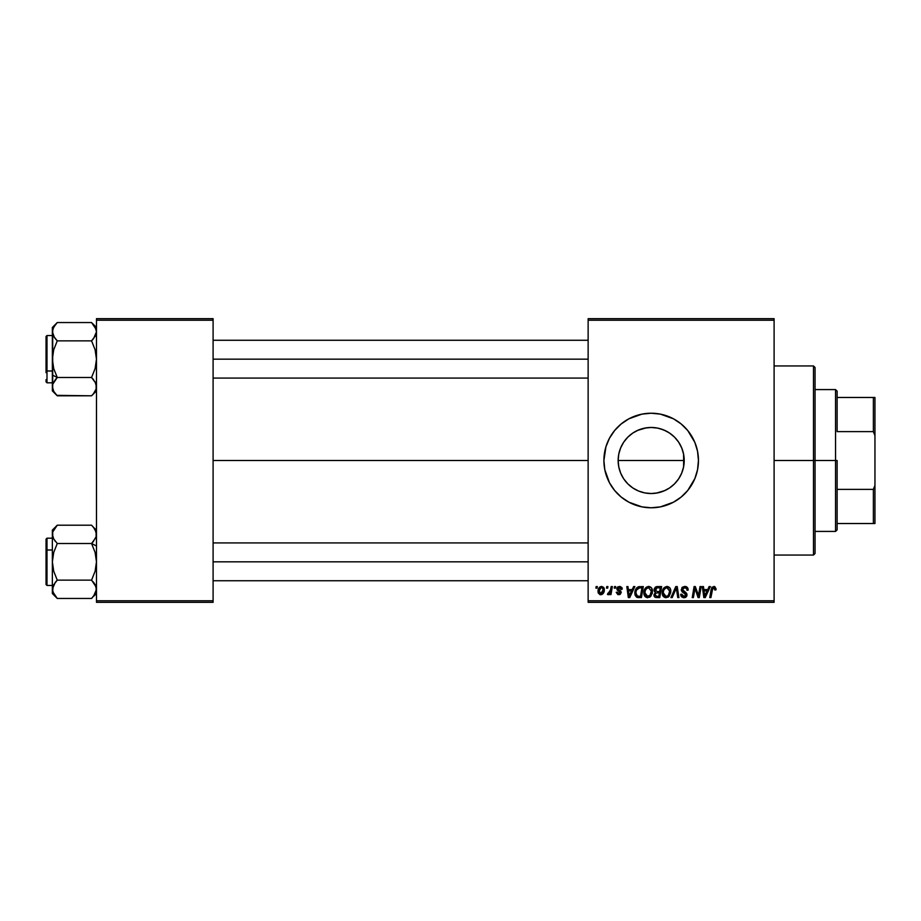 <?xml version="1.0" encoding="UTF-8"?>
<svg xmlns="http://www.w3.org/2000/svg" width="921" height="921" viewBox="0 0 921 921"><rect width="100%" height="100%" fill="white"/><g stroke="black" fill="none" stroke-linecap="round" stroke-linejoin="round"><path stroke-width="1.38" d="M618.751 466.797L618.152 460.5L618.785 454.053L620.662 447.859L623.713 442.149L627.823 437.141L632.831 433.031L638.541 429.98L644.735 428.104L651.182 427.471L657.617 428.104L663.822 429.98L669.532 433.031L674.529 437.141L678.639 442.149L681.69 447.859L683.578 454.053L684.211 460.5L683.647 454.41L683.647 466.59L684.211 460.5A33.029 33.029 0 0 1 651.182 493.529A33.029 33.029 0 0 1 618.152 460.5L618.774 466.912M680.838 475.04L681.736 473.037M674.586 483.801L677.522 480.428M669.498 487.992L674.483 483.905M656.178 493.149L664.87 490.559M637.516 490.571L640.153 491.63M627.869 483.905L632.888 488.003M624.852 480.44L627.777 483.801M618.716 466.625L620.627 473.049M620.547 472.853L621.491 474.983M603.9 460.546A47.27 47.27 0 0 0 604.13 465.093M604.13 465.174A47.27 47.27 0 0 0 604.809 469.687L609.483 482.788L614.629 490.49A47.27 47.27 0 0 0 698.452 460.5A47.27 47.27 0 0 1 651.182 507.77A47.27 47.27 0 0 1 603.9 460.5L604.809 469.722M604.821 469.756A47.27 47.27 0 0 0 614.629 490.479L621.191 497.041L628.893 502.198L641.96 506.872L651.182 507.77L660.403 506.872L673.47 502.198L681.172 497.041L687.722 490.49L694.86 478.586L697.542 469.722L698.452 460.5L697.542 451.278L694.86 442.414L687.722 430.51L681.172 423.959L673.47 418.802L660.403 414.128L651.182 413.23L641.96 414.128L628.893 418.802L621.191 423.959L614.629 430.51L609.483 438.212L605.937 446.777L603.9 460.5A47.27 47.27 0 0 1 651.182 413.23A47.27 47.27 0 0 1 698.452 460.5A47.27 47.27 0 0 0 664.927 415.267A47.27 47.27 0 0 0 603.9 460.5M213.096 460.5L588.139 460.5L213.096 460.5M620.42 472.531L619.062 468.225M627.305 483.329L625.048 480.704M631.23 486.818L629.411 485.344M636.388 490.03L634.511 489.016M632.036 487.416L631.253 486.841M649.846 493.506L646.22 493.149M643.537 492.631L642.087 492.251M654.313 493.38L652.54 493.506M662.222 491.63L658.837 492.631M672.94 485.355L670.327 487.416M667.886 488.993L666.021 490.007M677.326 480.67L675.07 483.306M683.578 454.099L683.647 460.5L618.152 460.5L618.728 454.352L618.152 460.5A33.029 33.029 0 0 1 651.182 427.471A33.029 33.029 0 0 1 684.211 460.5L683.578 466.947L681.69 473.141L678.639 478.851L674.529 483.859L669.532 487.969L663.822 491.02L657.617 492.896L651.182 493.529L644.735 492.896L638.541 491.02L632.831 487.969L627.823 483.859L623.713 478.851L620.662 473.141L618.785 466.947L618.152 460.5L683.647 460.5L683.601 466.786M683.29 468.248L681.966 472.473M588.139 602.322L774.101 602.322L774.101 600.757L588.139 600.757L588.139 320.243L774.101 320.243L774.101 600.757L774.101 318.678L588.139 318.678L774.101 318.678L774.101 320.243L588.139 320.243L588.139 318.678L588.139 600.757L774.101 600.757L774.101 602.322L588.139 602.322L588.139 600.757L588.139 602.322M614.503 586.573L614.238 588.139L615.412 588.139L615.654 586.573L614.503 586.573L615.654 586.573L614.503 586.573L614.238 588.139L615.412 588.139L615.654 586.573L615.412 588.139L614.238 588.139L614.503 586.573M606.766 586.573L606.502 588.139L607.676 588.139L607.918 586.573L606.766 586.573L607.918 586.573L606.766 586.573L606.502 588.139L607.676 588.139L607.918 586.573L607.676 588.139L606.502 588.139L606.766 586.573M648.683 586.424C645.448 587.195 643.848 589.325 643.871 592.836C643.791 595.622 645.068 597.269 647.682 597.741L650.951 596.083L652.471 591.19C652.482 588.473 651.216 586.884 648.683 586.424L645.725 587.748L643.94 591.731L644.746 596.152L647.463 597.741L650.64 596.44L652.39 592.491L651.665 588.151L648.891 586.435M633.613 586.573L632.255 589.578L628.341 589.578L627.972 586.573L626.821 586.573L628.329 597.602L629.734 597.602L634.857 586.573L633.613 586.573L634.857 586.573L633.613 586.573L632.255 589.578L628.341 589.578L627.972 586.573L626.821 586.573L628.329 597.602L629.734 597.602L634.857 586.573L629.734 597.602L628.329 597.602L626.821 586.573L627.972 586.573M657.214 586.573L655.407 587.172L654.278 588.726L654.117 590.695L655.418 592.226L653.898 594.92L654.739 597.027L656.949 597.602L659.77 597.602L661.635 586.573L657.214 586.573L661.635 586.573L657.214 586.573L654.048 590.004L655.418 592.226L653.898 594.92L655.418 597.418L659.77 597.602L661.635 586.573L659.77 597.602L656.949 597.602M672.192 597.602L670.948 597.602L675.772 586.573L670.948 597.602L672.192 597.602L676.325 588.139L677.764 597.602L678.927 597.602L677.234 586.573L675.772 586.573L677.234 586.573L675.772 586.573L670.948 597.602L672.192 597.602L676.325 588.139L677.764 597.602L678.927 597.602L677.234 586.573L678.927 597.602L677.764 597.602M716.078 588.853L714.754 586.573L711.875 587.391L709.757 597.602L710.92 597.602L712.796 588.128L714.236 587.805L714.823 590.004L716.02 589.613L713.821 586.424L711.116 589.509L709.757 597.602L710.92 597.602L712.244 589.785L713.74 587.713L714.823 590.004L715.974 589.866L714.823 590.004L714.869 588.554M698.832 593.297L700.018 586.573L698.486 595.91L695.297 586.573L694.089 586.573L692.224 597.602L693.386 597.602L694.929 588.243L698.083 597.602L699.292 597.602L701.18 586.573L700.018 586.573L701.18 586.573L700.018 586.573L698.486 595.91L695.297 586.573L694.089 586.573L692.224 597.602L693.386 597.602L694.929 588.243L698.083 597.602L699.292 597.602L701.18 586.573L699.292 597.602L698.083 597.602M709.112 586.573L707.754 589.578L703.84 589.578L703.471 586.573L702.32 586.573L703.828 597.602L705.233 597.602L710.356 586.573L709.112 586.573L710.356 586.573L709.112 586.573L707.754 589.578L703.84 589.578L703.471 586.573L702.32 586.573L703.828 597.602L705.233 597.602L710.356 586.573L705.233 597.602L703.828 597.602L702.32 586.573L703.471 586.573M684.729 586.424L682.277 587.299L681.287 590.177L682.15 591.95L685.523 593.987L685.765 595.403L683.532 596.428L682.173 595.599L681.839 594.195L680.688 594.31L681.586 596.866L685.097 597.579L686.951 595.415L686.237 592.871L682.703 590.522L682.818 588.438L685.236 587.759L686.617 588.542L686.997 590.292L688.125 589.797L687.354 587.425L684.729 586.424L681.264 589.67L685.846 594.885L683.946 596.451L681.839 594.195L680.688 594.31L683.912 597.741L686.997 594.816L685.696 592.399L682.403 589.567L684.648 587.713L686.698 588.669L686.997 590.292L688.137 590.154C688.171 587.794 687.031 586.55 684.729 586.424M667.023 586.424C663.788 587.195 662.187 589.325 662.211 592.836C662.13 595.622 663.408 597.269 666.021 597.741L669.291 596.083L670.81 591.19C670.822 588.473 669.555 586.884 667.023 586.424L664.064 587.748L662.28 591.731L663.074 596.152L665.802 597.741L668.98 596.44L670.73 592.491L670.004 588.151L667.23 586.435M622.239 589.141L620.581 586.585L617.277 587.356L617.128 589.889L620.086 592.468L618.889 593.734L617.369 592.157L616.218 592.295L617.841 594.598L620.167 594.402L621.238 592.456L620.65 590.983L618.187 589.359L618.06 588.128L619.868 587.471L621.099 589.428L622.239 589.141L619.499 586.424L616.794 588.749L617.369 590.211L619.983 591.984L618.889 593.734L617.369 592.157L616.218 592.295L618.831 594.736L621.238 592.456L617.945 588.657L619.453 587.425L621.03 588.703M638.472 586.769L640.037 586.573L637.044 587.54L635.294 590.303L635.11 595.081L636.964 597.349L641.43 597.602L643.295 586.573L638.265 586.838C635.916 588.185 634.776 590.269 634.845 593.089L637.274 597.453L641.43 597.602L643.295 586.573L641.43 597.602L637.447 597.499M601.609 586.424L599.283 587.552L598.074 590.534L598.339 593.147L600.4 594.724L603.094 593.596L604.291 590.488L603.658 587.402L601.609 586.424C599.157 587.034 597.959 588.692 598.028 591.386L600.699 594.736C603.232 594.126 604.441 592.422 604.337 589.624L601.609 586.424M611.187 586.573L610.036 591.938L607.48 594.448L608.896 594.529L610.128 592.928L609.829 594.586L610.991 594.586L612.35 586.573L611.187 586.573L612.35 586.573L611.187 586.573L610.6 589.774L607.48 594.448L608.263 594.736L610.128 592.928L609.829 594.586L610.991 594.586L612.35 586.573L610.991 594.586L609.829 594.586M596.163 586.573L595.899 588.139L597.073 588.139L597.315 586.573L596.163 586.573L597.315 586.573L596.163 586.573L595.899 588.139L597.073 588.139L597.315 586.573L597.073 588.139L595.899 588.139L596.163 586.573M681.828 448.17L683.29 452.752M678.938 442.598L680.838 445.96M675.07 437.694L677.338 440.33M670.327 433.584L672.94 435.656M664.87 430.441L667.875 432.007M658.837 428.369L662.211 429.37M652.517 427.494L656.155 427.851M648.131 427.609L649.846 427.494M640.13 429.37L643.526 428.369M646.208 427.851L637.528 430.429M629.411 435.656L632.048 433.572M634.511 431.984L636.411 430.959M621.502 446.006L623.436 442.587M619.05 452.833L620.547 448.147M96.475 602.322L213.096 602.322L213.096 600.757L96.475 600.757L96.475 320.243L213.096 320.243L213.096 600.757L213.096 318.678L96.475 318.678L213.096 318.678L213.096 320.243L96.475 320.243L96.475 318.678L96.475 600.757L213.096 600.757L213.096 602.322L96.475 602.322L96.475 600.757L96.475 602.322M669.268 416.822L667.863 416.269M607.503 478.586L607.802 479.3M633.084 504.178L634.097 504.581M623.149 443.024L620.627 447.951M632.762 433.077L627.869 437.095M627.765 437.199L626.81 438.2M633.763 432.433L632.9 432.985M666.01 430.993L660.311 428.76M674.494 437.107L669.486 433.008M677.522 440.572L674.586 437.199M683.647 466.59L683.647 454.41L681.736 447.963M681.954 448.515L679.238 443.07M695.355 589.866L695.067 588.784M694.515 591.132L693.386 597.602L692.224 597.602L694.089 586.573L695.297 586.573L697.6 592.905M704.392 593.642L704.001 590.868L707.121 590.868L704.692 596.394L704.001 590.868L707.121 590.868L704.634 595.703M714.926 589.049L714.823 590.004L713.994 587.736M712.29 589.509L710.92 597.602L709.757 597.602L711.116 589.509M711.588 587.886L712.198 587.034M685.431 586.47L686.133 586.631M687.768 588.093L687.987 588.715M688.056 589.106L688.125 589.797M688.137 590.154L686.997 590.292M682.403 589.567L682.875 590.706M683.877 591.374L685.696 592.41M684.315 591.604L685.696 592.399L684.315 591.604M686.79 593.711L686.974 594.425M686.951 595.403L686.525 596.509M686.79 595.991L686.341 596.75M685.638 597.338L684.211 597.729M683.267 597.694L681.206 596.371L680.7 594.862M680.688 594.552L681.839 594.195M682.438 595.922L683.14 596.324M684.637 596.371L685.259 596.083M685.811 595.231L684.453 593.285M685.846 594.885L683.44 592.756L685.846 594.885M681.839 587.782L682.449 587.149M675.484 590.165L676.325 588.139L676.705 591.017M670.304 588.726L670.753 590.349M667.852 597.303L668.634 596.762M663.074 596.14L662.66 595.38M662.395 594.552L662.257 593.711M662.855 589.601L663.385 588.634M667.898 595.726L666.056 596.451L663.35 592.951C663.281 590.2 664.478 588.45 666.931 587.713L669.659 591.144L668.393 595.231L667.172 596.209M666.056 596.451L664.881 596.14M664.386 595.772L663.442 593.93M664.409 589.256L666.113 587.863M669.337 593.481L668.715 594.793M666.401 596.428L667.852 595.772M666.931 587.713L668.358 588.185L666.931 587.713M669.509 589.935L669.659 591.144M654.244 596.417L653.979 595.691M655.084 592.053L654.37 591.34M654.106 589.348L654.267 588.738M655.948 586.838L655.165 587.368M655.982 586.827L656.569 586.631M656.869 596.313L658.826 596.313L659.413 592.871L657.548 592.871L659.413 592.871L658.826 596.313L656.869 596.313L655.05 594.874L655.683 593.331L655.05 594.874L655.683 593.331L657.053 592.894M657.203 591.581L659.632 591.581L660.253 587.863L658.112 587.863L660.253 587.863L659.632 591.581L657.203 591.581L655.188 590.027L655.292 590.695M655.315 590.752L656.984 587.92M655.222 589.601L655.821 588.461M621.099 589.428L618.912 587.494M620.109 587.54L617.945 588.657L618.29 589.475M617.968 588.392L619.28 590.119L618.233 589.417M617.945 588.519L618.187 589.359M616.218 592.295L617.392 592.468M618.509 593.7L619.28 593.677M618.728 593.723L619.983 591.984L617.369 590.211L616.794 588.749L617.461 590.292M618.889 593.734L619.983 591.984L618.175 590.787M620.063 592.848L619.027 591.259L620.086 592.629M617.001 587.805L618.141 586.689M621.79 587.471L622.159 588.323M620.915 588.346L619.891 587.471M628.893 593.642L628.502 590.868L631.633 590.868L629.193 596.394L628.502 590.868L631.633 590.868L629.135 595.703M638.69 597.602L637.274 597.453M636.653 597.199L635.191 595.357M634.96 594.436L634.868 593.757M634.995 591.42L635.179 590.66M635.294 590.303L635.663 589.428M636.135 588.6L637.044 587.54M636.998 595.922L638.829 596.313L637.378 596.129L635.997 593.159C635.927 589.912 637.413 588.139 640.452 587.863L641.925 587.863L640.498 596.313L637.551 596.186M637.378 596.129L638.829 596.313L636.676 595.622L635.997 593.159L636.123 594.448M636.745 589.866L639.588 587.897M639.462 587.92L638.299 588.22M637.666 588.646L636.848 589.67M651.964 588.726L652.413 590.338M652.137 593.757L652.356 592.721M649.512 597.303L650.295 596.762M644.735 596.14L644.32 595.38M644.055 594.552L643.917 593.711M644.527 589.601L645.045 588.634M645.736 587.736L646.588 587.057M649.57 595.726L647.716 596.451L645.022 592.951C644.953 590.2 646.139 588.45 648.603 587.713L651.32 591.144L650.053 595.231L647.417 596.44L648.833 596.209M646.047 595.772L645.103 593.93M650.997 593.481L650.663 594.31M648.396 596.371L649.512 595.772M646.07 589.256L646.703 588.507M651.32 591.144L651.285 590.534L651.32 591.144M651.182 589.935L651.285 590.534M603.98 587.897L604.303 589.037M604.153 591.351L603.98 591.938M603.9 592.18L603.52 592.974M602.357 594.264L601.16 594.701M600.4 594.724L599.755 594.563M598.351 593.159L598.155 592.583M598.155 592.571L598.063 591.984M598.086 590.43L598.224 589.705M599.099 587.782L599.617 587.207M599.663 587.172L600.319 586.735M600.457 587.92L601.989 587.483L603.186 589.739L600.757 593.734L599.214 590.752L601.252 587.471M599.41 589.774L600.043 588.392M602.898 591.627L602.138 593.055M599.721 593.239L599.352 592.594M609.794 593.515L608.597 594.678M607.48 594.448L608.263 594.736L607.48 594.448L607.941 593.193L608.769 593.4M610.036 591.938L610.289 591.178M640.452 587.863L641.925 587.863L640.498 596.313L638.46 596.301M638 588.392L638.771 588.047M647.716 596.451L646.542 596.14M646.979 588.289L647.739 587.874M599.329 592.56L599.191 591.075M599.214 590.752L599.318 590.131M603.151 590.384L603.059 591.017M837.131 523.531L837.131 460.5L835.554 460.5L835.554 531.417L835.554 460.5L815.062 460.5L835.554 460.5L835.554 389.583L835.554 460.5L837.131 460.5L837.131 529.84L837.131 523.531L874.95 523.531L874.95 485.367L873.373 489.385L837.131 489.385L873.373 489.385L873.373 523.531L873.373 489.385L874.95 485.367L874.95 523.531L837.131 523.531M837.131 431.615L837.131 391.16L837.131 431.615L873.373 431.615L874.95 435.633L874.95 485.367L874.95 397.469L837.131 397.469L873.373 397.469L873.373 431.615L873.373 397.469L874.95 397.469L874.95 435.633L873.373 431.615L837.131 431.615M813.496 460.5L815.062 460.5L815.062 367.525L815.062 553.475L815.062 460.5L813.496 460.5L813.496 365.948L813.496 460.5L774.101 460.5L813.496 460.5L813.496 555.052L813.496 460.5M95.496 335.681L91.57 340.862L93.539 338.686L91.57 340.862L93.539 338.686L91.57 340.862L57.263 340.862L91.57 340.862L95.093 349.715L96.475 359.167L95.116 368.573L91.57 377.483L57.263 377.483L53.729 368.63L52.359 359.167L52.359 375.031L57.263 377.483L53.729 368.63L52.359 359.167L53.717 349.773L57.263 340.862L53.717 336.418L52.359 331.71L54.408 337.5M96.475 331.836L93.551 338.675M53.406 327.588L57.263 322.546L91.57 322.546L57.263 322.546L52.359 327.462L52.359 331.71L52.704 329.327L55.214 324.814M92.123 323.121L95.105 327.001L96.475 331.71L96.129 329.338L96.475 331.71L95.105 336.418M52.704 389.019L52.704 384.276L57.263 377.483L91.57 377.483L95.324 382.319L96.475 386.774M53.084 383.217L55.905 378.922M56.826 395.351L91.57 395.8L57.263 395.8L55.179 393.474M53.706 391.31L52.359 386.636L52.359 390.884L57.263 395.8L53.729 391.367L52.359 386.636L52.359 390.884M53.66 391.241L53.245 390.423M52.359 327.462L52.359 359.167L53.717 349.773L57.263 340.862L55.905 339.423M96.118 384.241L95.105 381.927L96.475 386.636L96.118 384.241L96.129 389.007L93.516 393.658M96.475 386.636L96.129 389.007L93.574 393.578M91.57 340.862L95.093 349.715L96.475 359.167L95.116 368.573L91.57 377.483L95.669 383.032M213.096 359.167L588.139 359.167L213.096 359.167M95.749 335.129L96.118 334.104M46.05 347.827L46.05 370.518L46.994 370.99L46.994 347.355M52.359 335.532L46.994 335.532L46.994 370.99L52.359 370.99L46.994 370.99L46.994 382.814L46.994 370.99L46.05 370.518L46.05 336.533M52.359 331.698L53.729 326.978M52.716 329.304L52.704 384.253M46.05 381.812L46.05 379.659M46.05 369.413L46.05 372.683M53.499 336.004L52.704 334.081M52.359 386.636L52.359 375.031L57.263 377.483L55.283 379.671M56.365 394.856L53.729 391.367M55.295 338.686L53.717 336.418M55.513 324.457L56.365 323.478M93.551 393.612L92.008 395.351M96.129 389.007L95.116 391.344M91.57 377.483L93.551 379.659M96.475 327.462L91.57 322.546L96.106 329.281M95.749 537.783L91.57 543.517L96.475 545.969L91.57 543.517L95.093 552.37L96.475 561.833L95.116 571.227L91.57 580.138L95.105 584.582L96.475 589.29L95.669 585.687L92.917 581.577M95.128 529.69L96.475 534.364L96.118 531.97L96.129 536.724L92.917 542.078M53.499 538.658L52.359 534.226M53.337 585.319L57.263 580.138L55.283 582.325L57.263 580.138L91.57 580.138L57.263 580.138L53.729 571.285L52.359 561.833L53.717 552.427L57.263 543.517L91.57 543.517L57.263 543.517L53.51 538.681M96.475 589.428L93.574 596.232M52.359 589.164L55.283 582.325M57.263 580.138L55.295 582.314L57.263 580.138L53.729 571.285L52.359 561.833L52.359 589.29L53.729 584.582M46.05 539.326L46.05 573.173M52.716 536.77L52.704 531.993L57.263 525.2L91.57 525.2L57.263 525.2L52.359 530.116L52.716 536.759L53.729 539.073L52.359 534.364L52.704 531.981L55.329 527.33M52.359 589.302L52.704 591.662L53.084 585.871M95.162 529.759L95.692 530.807M92.008 525.649L94.103 528.113M96.475 530.116L93.516 527.353M93.551 541.341L91.57 543.517L93.551 541.329L91.57 543.517L95.093 552.37L96.475 561.833L95.116 571.227L91.57 580.138L96.118 586.919L96.475 589.29L95.105 594.01L91.57 598.454L57.263 598.454L91.57 598.454L92.468 597.522M95.093 594.033L95.427 593.412M588.139 561.833L213.096 561.833L588.139 561.833M46.994 573.645L46.994 550.01L46.05 550.482L46.994 550.01L46.994 585.468L46.05 584.524M52.359 550.01L46.994 550.01L52.359 550.01M95.024 529.506L93.539 527.388L96.118 531.958L96.118 536.747M53.165 537.968L55.283 541.341M56.711 597.879L53.717 593.999L52.359 589.29L52.359 593.538L57.263 598.454L52.716 591.719M52.359 530.116L52.359 561.833L53.717 552.427L57.263 543.517M52.359 538.186L46.994 538.186L46.994 550.01L46.994 538.186L46.05 539.13L46.05 584.467M52.359 534.364L52.359 593.538M52.704 531.981L53.717 529.656M52.359 589.29L52.716 586.896M93.539 527.388L92.468 526.144M94.426 583.5L93.551 582.325M96.118 591.696L96.129 586.93M93.32 596.543L96.475 593.538M837.131 529.84L835.554 531.417L815.062 531.417M815.062 389.583L835.554 389.583L837.131 391.16M774.101 365.948L813.496 365.948L815.062 367.525M774.101 555.052L813.496 555.052L815.062 553.475M213.096 340.263L588.139 340.263M213.096 378.082L588.139 378.082M46.994 335.532L46.05 336.476M52.359 382.814L46.994 382.814L46.05 381.87M96.475 390.884L91.57 395.8M588.139 580.737L213.096 580.737M588.139 542.918L213.096 542.918M52.359 585.468L46.994 585.468"/></g></svg>
